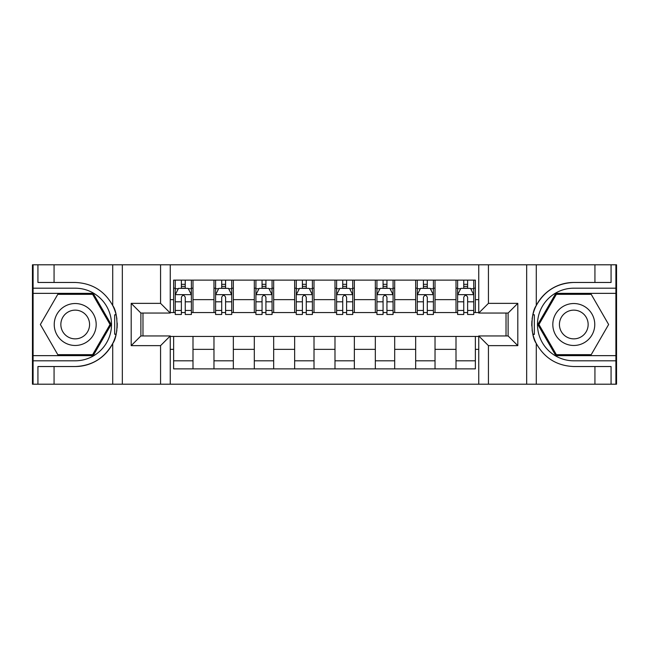 <?xml version="1.0" encoding="UTF-8"?>
<svg xmlns="http://www.w3.org/2000/svg" width="649" height="649" viewBox="0 0 649 649"><rect width="100%" height="100%" fill="white"/><g stroke="black" fill="none" stroke-linecap="round" stroke-linejoin="round"><path stroke-width="0.97" d="M615.901 355.644L615.901 384.2L616.55 384.2L616.55 264.8L615.901 264.8L615.901 293.356L555.812 293.356L537.834 324.5L555.812 355.644L615.901 355.644L615.901 293.356M170.249 384.2L478.751 384.2L478.751 335.955L508.118 335.955L508.118 313.045L478.751 313.045L478.751 264.8L170.249 264.8L170.249 313.045L140.882 313.045L140.882 335.955L170.249 335.955L170.249 384.2L54.07 384.2L54.07 366.531L75.211 366.531A42.031 42.031 0 0 0 116.049 334.438L114.662 334.194L116.106 334.194A42.031 42.031 0 0 0 116.885 329.968M33.099 293.356L33.099 264.8L32.45 264.8L32.45 384.2L33.099 384.2L33.099 355.644L93.188 355.644L111.166 324.5L93.188 293.356L33.099 293.356L33.099 355.644M170.249 336.442L173.632 336.442L173.632 368.875L475.368 368.875L475.368 336.442L478.751 336.442M173.632 349.349L170.249 349.349M170.249 299.651L173.632 299.651L173.632 312.558L170.249 312.558M478.751 312.558L475.368 312.558L475.368 280.125L173.632 280.125L173.632 299.651M475.368 299.651L478.751 299.651M478.751 349.349L475.368 349.349M142.975 313.045L142.975 335.955M456.004 280.125L456.004 312.558L457.618 312.558M463.751 312.558L467.621 312.558M473.754 312.558L475.368 312.558M456.004 312.558L433.41 312.558M415.668 280.125L415.668 312.558L417.275 312.558M423.408 312.558L427.285 312.558M415.668 312.558L393.075 312.558M375.325 280.125L375.325 312.558L376.939 312.558M383.072 312.558L386.942 312.558M375.325 312.558L352.74 312.558M334.989 280.125L334.989 312.558L336.604 312.558M342.737 312.558L346.607 312.558M334.989 312.558L312.396 312.558M294.646 280.125L294.646 312.558L296.26 312.558M302.393 312.558L306.263 312.558M294.646 312.558L272.061 312.558M254.311 280.125L254.311 312.558L255.925 312.558M262.058 312.558L265.928 312.558M254.311 312.558L231.725 312.558M213.975 280.125L213.975 312.558L215.59 312.558M221.715 312.558L225.592 312.558M213.975 312.558L191.382 312.558M173.632 312.558L175.246 312.558M181.379 312.558L185.249 312.558M506.025 335.955L506.025 313.045M173.632 336.442L192.996 336.442L192.996 368.875M475.368 336.442L192.996 336.442M192.996 280.125L192.996 312.558M173.632 288.197L175.246 288.197M181.379 288.197L185.249 288.197M191.382 288.197L192.996 288.197M173.632 360.803L192.996 360.803M213.975 336.442L213.975 368.875M233.332 280.125L233.332 312.558M213.975 288.197L215.59 288.197M221.715 288.197L225.592 288.197M231.725 288.197L233.332 288.197M233.332 336.442L233.332 368.875M213.975 360.803L233.332 360.803M254.311 336.442L254.311 368.875M273.675 336.442L273.675 368.875M254.311 360.803L273.675 360.803M273.675 280.125L273.675 312.558M254.311 288.197L255.925 288.197M262.058 288.197L265.928 288.197M272.061 288.197L273.675 288.197M294.646 336.442L294.646 368.875M314.011 336.442L314.011 368.875M294.646 360.803L314.011 360.803M314.011 280.125L314.011 312.558M294.646 288.197L296.26 288.197M302.393 288.197L306.263 288.197M312.396 288.197L314.011 288.197M334.989 336.442L334.989 368.875M354.354 336.442L354.354 368.875M334.989 360.803L354.354 360.803M354.354 280.125L354.354 312.558M334.989 288.197L336.604 288.197M342.737 288.197L346.607 288.197M352.74 288.197L354.354 288.197M375.325 336.442L375.325 368.875M394.689 336.442L394.689 368.875M375.325 360.803L394.689 360.803M394.689 280.125L394.689 312.558M375.325 288.197L376.939 288.197M383.072 288.197L386.942 288.197M393.075 288.197L394.689 288.197M415.668 336.442L415.668 368.875M435.025 336.442L435.025 368.875M415.668 360.803L435.025 360.803M435.025 280.125L435.025 312.558M415.668 288.197L417.275 288.197M423.408 288.197L427.285 288.197M433.41 288.197L435.025 288.197M456.004 336.442L456.004 368.875M456.004 360.803L475.368 360.803M456.004 288.197L457.618 288.197M463.751 288.197L467.621 288.197M473.754 288.197L475.368 288.197M185.249 284.327L181.379 284.327M191.382 310.449L185.249 310.449L185.249 314.497L191.382 314.497L191.382 294.808L188.153 288.359L178.475 288.359L175.246 294.808L175.246 314.497L181.379 314.497L181.379 310.449L175.246 310.449M175.246 294.808L175.246 280.125M191.382 294.808L191.382 280.125M181.379 288.359L181.379 280.125M185.249 280.125L185.249 288.359M185.249 310.449L185.249 297.234C183.959 294.743 182.669 294.743 181.379 297.234L181.379 310.449M116.885 319.04A42.031 42.031 0 0 0 116.114 314.83L114.662 314.83L114.662 334.194M114.662 314.83L116.057 314.578A42.031 42.031 0 0 0 112.723 305.541C104.521 290.857 92.02 283.159 75.211 282.469L54.07 282.469L54.07 264.8L33.099 264.8M75.211 366.531C92.02 365.841 104.521 358.143 112.723 343.459C118.426 335.931 118.426 313.078 112.723 305.541L112.723 264.8L54.07 264.8M160.563 384.2L160.563 345.641L131.195 345.641L131.195 303.359L160.563 303.359L160.563 264.8L122.337 264.8L122.337 384.2M33.099 360.803L75.211 360.803A36.303 36.303 0 0 0 111.514 324.5A36.303 36.303 0 0 0 75.211 288.197L33.099 288.197M54.07 384.2L33.099 384.2M112.723 264.8L122.337 264.8M160.563 264.8L170.249 264.8M54.07 366.531L37.934 366.531L37.934 384.2M54.07 282.469L37.934 282.469L37.934 264.8M160.563 345.641L170.249 335.955M131.195 345.641L140.882 335.955M131.195 303.359L140.882 313.045M160.563 303.359L170.249 313.045M117.088 328.11L117.242 324.638M117.242 324.37L117.218 323.024M116.804 318.432L116.577 317.061M478.751 264.8L594.93 264.8L594.93 282.469L573.789 282.469C556.98 283.159 544.479 290.857 536.277 305.541C530.574 313.069 530.574 335.922 536.277 343.459A42.031 42.031 0 0 1 532.943 334.422L534.338 334.422L534.338 314.806L532.894 314.806A42.031 42.031 0 0 0 532.115 319.032M532.115 329.96A42.031 42.031 0 0 0 532.886 334.17L534.338 334.17M573.789 282.469A42.031 42.031 0 0 0 532.951 314.562L534.338 314.806M594.93 384.2L536.277 384.2L536.277 343.459C544.479 358.143 556.98 365.841 573.789 366.531L594.93 366.531L594.93 384.2L615.901 384.2M488.437 264.8L488.437 303.359L517.805 303.359L517.805 345.641L488.437 345.641L488.437 384.2L526.663 384.2L526.663 264.8M615.901 288.197L573.789 288.197A36.303 36.303 0 0 0 537.486 324.5A36.303 36.303 0 0 0 573.789 360.803L615.901 360.803M594.93 264.8L615.901 264.8M536.277 384.2L526.663 384.2M488.437 384.2L478.751 384.2M594.93 282.469L611.066 282.469L611.066 264.8M594.93 366.531L611.066 366.531L611.066 384.2M488.437 303.359L478.751 313.045M517.805 303.359L508.118 313.045M517.805 345.641L508.118 335.955M488.437 345.641L478.751 335.955M531.912 320.89L531.758 324.362M531.758 324.63L531.782 325.976M532.196 330.568L532.423 331.939M225.592 284.327L221.715 284.327M231.725 310.449L225.592 310.449L225.592 314.497L231.725 314.497L231.725 294.808L228.497 288.359L218.81 288.359L215.59 294.808L215.59 314.497L221.715 314.497L221.715 310.449L215.59 310.449M215.59 294.808L215.59 280.125M231.725 294.808L231.725 280.125M221.715 288.359L221.715 280.125M225.592 280.125L225.592 288.359M225.592 310.449L225.592 297.234C224.303 294.743 223.013 294.743 221.715 297.234L221.715 310.449M265.928 284.327L262.058 284.327M272.061 310.449L265.928 310.449L265.928 314.497L272.061 314.497L272.061 294.808L268.832 288.359L259.154 288.359L255.925 294.808L255.925 314.497L262.058 314.497L262.058 310.449L255.925 310.449M255.925 294.808L255.925 280.125M272.061 294.808L272.061 280.125M262.058 288.359L262.058 280.125M265.928 280.125L265.928 288.359M265.928 310.449L265.928 297.234C264.638 294.743 263.348 294.743 262.058 297.234L262.058 310.449M306.263 284.327L302.393 284.327M312.396 310.449L306.263 310.449L306.263 314.497L312.396 314.497L312.396 294.808L309.167 288.359L299.489 288.359L296.26 294.808L296.26 314.497L302.393 314.497L302.393 310.449L296.26 310.449M296.26 294.808L296.26 280.125M312.396 294.808L312.396 280.125M302.393 288.359L302.393 280.125M306.263 280.125L306.263 288.359M306.263 310.449L306.263 297.234C304.981 294.743 303.683 294.743 302.393 297.234L302.393 310.449M346.607 284.327L342.737 284.327M352.74 310.449L346.607 310.449L346.607 314.497L352.74 314.497L352.74 294.808L349.511 288.359L339.833 288.359L336.604 294.808L336.604 314.497L342.737 314.497L342.737 310.449L336.604 310.449M336.604 294.808L336.604 280.125M352.74 294.808L352.74 280.125M342.737 288.359L342.737 280.125M346.607 280.125L346.607 288.359M346.607 310.449L346.607 297.234C345.317 294.743 344.027 294.743 342.737 297.234L342.737 310.449M64.722 306.336A20.979 20.979 0 0 0 57.039 334.989A20.979 20.979 0 0 0 85.7 342.664A20.979 20.979 0 0 0 93.375 314.011A20.979 20.979 0 0 0 64.722 306.336M68.031 312.064A14.359 14.359 0 0 0 62.775 331.68A14.359 14.359 0 0 0 82.391 336.936A14.359 14.359 0 0 0 87.647 317.32A14.359 14.359 0 0 0 68.031 312.064M110.046 324.5L92.629 354.67L57.785 354.67L40.368 324.5L57.785 294.33L92.629 294.33L110.046 324.5M563.3 342.664A20.979 20.979 0 0 0 591.961 334.989A20.979 20.979 0 0 0 584.278 306.336A20.979 20.979 0 0 0 555.625 314.011A20.979 20.979 0 0 0 563.3 342.664M566.609 336.936A14.359 14.359 0 0 0 586.225 331.68A14.359 14.359 0 0 0 580.969 312.064A14.359 14.359 0 0 0 561.353 317.32A14.359 14.359 0 0 0 566.609 336.936M556.371 294.33L591.215 294.33L608.632 324.5L591.215 354.67L556.371 354.67L538.954 324.5L556.371 294.33M386.942 284.327L383.072 284.327M393.075 310.449L386.942 310.449L386.942 314.497L393.075 314.497L393.075 294.808L389.846 288.359L380.168 288.359L376.939 294.808L376.939 314.497L383.072 314.497L383.072 310.449L376.939 310.449M376.939 294.808L376.939 280.125M393.075 294.808L393.075 280.125M383.072 288.359L383.072 280.125M386.942 280.125L386.942 288.359M386.942 310.449L386.942 297.234C385.652 294.743 384.362 294.743 383.072 297.234L383.072 310.449M427.285 284.327L423.408 284.327M433.41 310.449L427.285 310.449L427.285 314.497L433.41 314.497L433.41 294.808L430.19 288.359L420.503 288.359L417.275 294.808L417.275 314.497L423.408 314.497L423.408 310.449L417.275 310.449M417.275 294.808L417.275 280.125M433.41 294.808L433.41 280.125M423.408 288.359L423.408 280.125M427.285 280.125L427.285 288.359M427.285 310.449L427.285 297.234C425.995 294.743 424.706 294.743 423.408 297.234L423.408 310.449M467.621 284.327L463.751 284.327M473.754 310.449L467.621 310.449L467.621 314.497L473.754 314.497L473.754 294.808L470.525 288.359L460.847 288.359L457.618 294.808L457.618 314.497L463.751 314.497L463.751 310.449L457.618 310.449M457.618 294.808L457.618 280.125M473.754 294.808L473.754 280.125M463.751 288.359L463.751 280.125M467.621 280.125L467.621 288.359M467.621 310.449L467.621 297.234C466.331 294.743 465.041 294.743 463.751 297.234L463.751 310.449M213.975 349.349L192.996 349.349M213.975 299.651L192.996 299.651M254.311 299.651L233.332 299.651M254.311 349.349L233.332 349.349M294.646 299.651L273.675 299.651M294.646 349.349L273.675 349.349M334.989 299.651L314.011 299.651M334.989 349.349L314.011 349.349M375.325 299.651L354.354 299.651M375.325 349.349L354.354 349.349M415.668 299.651L394.689 299.651M415.668 349.349L394.689 349.349M456.004 299.651L435.025 299.651M456.004 349.349L435.025 349.349M191.301 294.646L175.327 294.646M175.246 288.74L178.28 288.74M188.348 288.74L191.382 288.74M181.379 301.801L175.246 301.801M191.382 301.801L185.249 301.801M185.249 286.379L181.379 286.379M112.723 384.2L112.723 343.459M536.277 264.8L536.277 305.541M231.644 294.646L215.671 294.646M215.59 288.74L218.624 288.74M228.691 288.74L231.725 288.74M221.715 301.801L215.59 301.801M231.725 301.801L225.592 301.801M225.592 286.379L221.715 286.379M271.98 294.646L256.006 294.646M255.925 288.74L258.959 288.74M269.027 288.74L272.061 288.74M262.058 301.801L255.925 301.801M272.061 301.801L265.928 301.801M265.928 286.379L262.058 286.379M312.315 294.646L296.342 294.646M296.26 288.74L299.294 288.74M309.362 288.74L312.396 288.74M302.393 301.801L296.26 301.801M312.396 301.801L306.263 301.801M306.263 286.379L302.393 286.379M352.658 294.646L336.685 294.646M336.604 288.74L339.638 288.74M349.706 288.74L352.74 288.74M342.737 301.801L336.604 301.801M352.74 301.801L346.607 301.801M346.607 286.379L342.737 286.379M392.994 294.646L377.02 294.646M376.939 288.74L379.973 288.74M390.041 288.74L393.075 288.74M383.072 301.801L376.939 301.801M393.075 301.801L386.942 301.801M386.942 286.379L383.072 286.379M433.329 294.646L417.356 294.646M417.275 288.74L420.309 288.74M430.376 288.74L433.41 288.74M423.408 301.801L417.275 301.801M433.41 301.801L427.285 301.801M427.285 286.379L423.408 286.379M473.673 294.646L457.699 294.646M457.618 288.74L460.652 288.74M470.72 288.74L473.754 288.74M463.751 301.801L457.618 301.801M473.754 301.801L467.621 301.801M467.621 286.379L463.751 286.379"/></g></svg>
